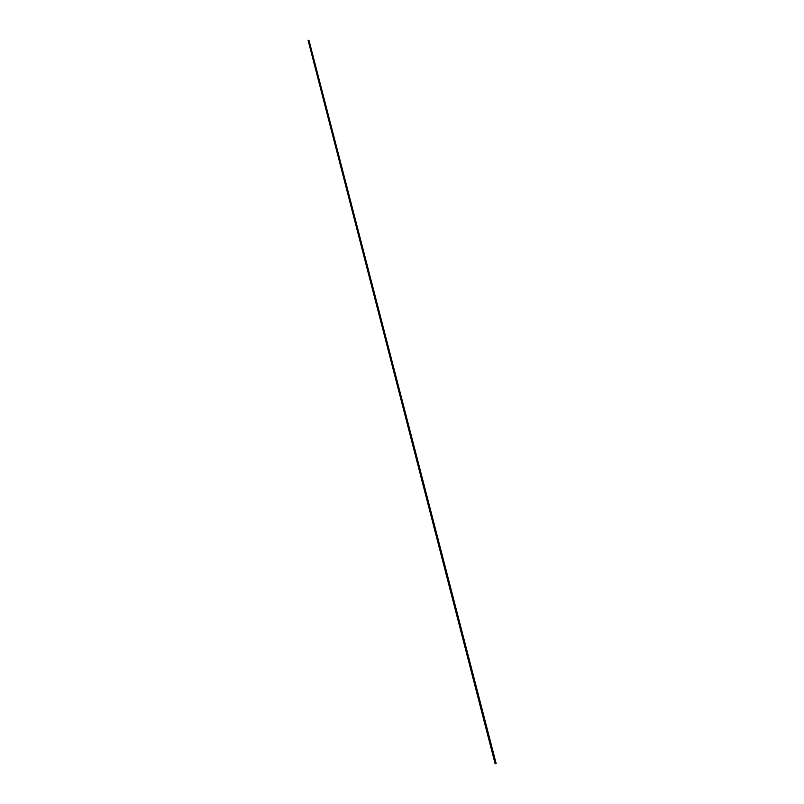 <?xml version="1.0" encoding="UTF-8"?>
<svg xmlns="http://www.w3.org/2000/svg" width="804" height="804" viewBox="0 0 804 804"><rect width="100%" height="100%" fill="white"/><g stroke="black" fill="none" stroke-linecap="round" stroke-linejoin="round"><path stroke-width="1.21" d="M495.113 763.73L496.128 763.438L309.007 40.411L308.103 40.341L495.113 763.73"/></g></svg>
